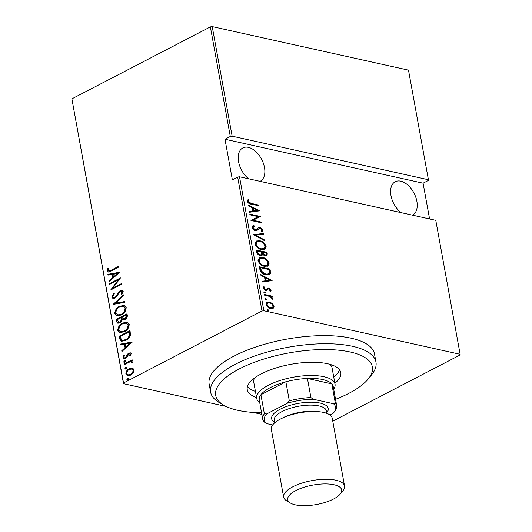 <?xml version="1.0" encoding="UTF-8"?>
<svg xmlns="http://www.w3.org/2000/svg" width="532" height="532" viewBox="0 0 532 532"><rect width="100%" height="100%" fill="white"/><g stroke="black" fill="none" stroke-linecap="round" stroke-linejoin="round"><path stroke-width="0.8" d="M401.008 212.62A18.8 11.411 -117.5 0 1 390.967 195.537A18.8 11.411 -117.5 0 1 395.249 181.738A18.8 11.411 -117.5 0 1 416.869 201.289A18.8 11.411 -117.5 0 1 412.586 215.094A18.8 11.411 -117.5 0 1 412.453 215.161M248.617 178.805A18.8 11.411 -117.5 0 1 238.575 161.728A18.8 11.411 -117.5 0 1 242.865 147.923A18.8 11.411 -117.5 0 1 264.484 167.474A18.8 11.411 -117.5 0 1 260.201 181.279A18.8 11.411 -117.5 0 1 260.068 181.346M267.117 309.83L267.869 309.524L268.893 310.449L268.135 310.981L267.111 310.056L267.869 309.524L267.111 310.056M267.244 309.85L268.268 310.774L268.893 310.449L268.135 310.981M265.129 298.904L265.88 298.598L266.904 299.523L266.146 300.055L265.129 299.13L265.88 298.598L265.129 299.13M265.255 298.924L266.279 299.849L266.904 299.523L266.146 300.055M263.905 292.161L264.657 291.862L265.681 292.786L264.923 293.318L263.899 292.387L264.657 291.862L263.899 292.387M264.032 292.181L265.056 293.112L265.681 292.786L264.923 293.318M272.125 280.583L262.15 282.04L262.01 281.242L265.215 280.836L264.57 277.292L260.939 275.363L260.793 274.572L272.125 280.583L271.646 280.829M262.768 257.528C265.521 257.907 267.669 259.762 269.212 263.101L267.882 266.067L264.411 266.286C261.658 265.907 259.523 264.038 258.007 260.68L259.35 257.761L262.768 257.528L262.15 257.854C264.896 258.226 267.044 260.088 268.587 263.426L269.212 263.101M259.722 240.777C262.476 241.149 264.623 243.004 266.166 246.343L264.836 249.309L261.365 249.528C258.612 249.149 256.477 247.28 254.961 243.929L256.304 241.003L259.722 240.777L259.104 241.096C261.85 241.475 263.998 243.33 265.541 246.668L266.166 246.343M253.751 226.592L252.454 228.088L254.555 230.123L256.171 229.738L258.805 227.556L260.341 227.45L263.194 230.017L261.784 231.792L261.006 230.961L262.083 229.684L260.52 228.188L259.237 228.434L257.156 230.329L255.3 230.529C253.85 230.296 252.747 229.285 251.975 227.503L252.82 225.821L253.85 225.488L254.515 226.319L253.751 226.592L253.072 227.763L255.18 229.804L256.351 229.651L255.892 229.884M262.356 231.546L261.784 231.792M259.051 228.534L258.379 229.319M259.443 210.825L249.475 212.281L249.328 211.483L252.534 211.078L251.889 207.533L248.258 205.605L248.118 204.813L259.443 210.825L258.971 211.071M251.29 203.417L258.386 204.993L258.519 205.724L251.317 204.122C249.648 204.162 248.284 203.231 247.22 201.329L248.078 199.56L248.983 200.185L248.324 201.628L251.29 203.417L250.665 203.743L257.761 205.319L258.386 204.993M249.94 214.828L249.807 214.103L260.474 216.471L253.092 220.248L261.498 222.117L261.631 222.842L250.964 220.474L258.326 216.69L249.94 214.828M253.545 234.685L263.553 233.408L263.692 234.2L255.619 235.23L264.763 240.078L264.909 240.876L253.545 234.685M256.324 249.98L266.991 252.348L267.283 253.944L266.758 255.845L265.109 255.952L262.668 254.509L261.977 255.46L260.248 255.573C258.658 255.333 257.488 254.223 256.737 252.235L256.324 249.98M259.849 269.352L259.37 266.738L270.037 269.106L270.449 273.401L269.405 274.652L265.827 274.811C263.081 274.539 261.092 272.717 259.849 269.352M271.24 290.159L270.429 291.569L269.671 290.904L270.276 289.927L269.072 288.816L268.401 288.876L266.871 290.492L265.721 290.525L263.134 288.178L263.865 286.615L264.677 287.273L264.091 288.371L265.548 289.787L266.253 289.734L267.749 288.105L268.899 288.078L271.24 290.159L269.804 291.888M264.404 294.422L272.198 296.151L272.331 296.883L271.18 296.63L272.763 298.558L272.63 299.223L269.857 296.477L264.537 295.154L264.404 294.422M273.056 308.46L270.695 308.58C268.673 308.281 267.137 306.891 266.086 304.417L267.051 302.209L269.505 302.023L272.424 303.506L274.153 306.206L273.162 308.407M263.859 310.735L460.127 354.285L435.788 220.334L239.513 176.784L263.859 310.735L262.003 311.014L237.664 177.07L239.513 176.784M261.857 414.368L253.106 412.426M226.127 406.441L123.504 383.672L71.893 98.846L210.373 26.886L212.221 26.6L408.496 70.151L428.413 179.743L232.138 136.192L230.29 136.478L210.373 26.886M212.221 26.6L232.138 136.192M429.59 218.958L423.086 183.188L428.386 180.434L428.413 179.743M460.127 354.285L460.107 354.977L332.766 421.151M423.086 183.188L224.983 139.231L230.29 136.478M71.893 98.846L123.524 382.98L262.003 311.014M224.983 139.231L232.364 179.823L237.664 177.07M132.541 368.038L134.097 369.72L133.219 372.806L130.54 375.153L127.427 375.712L125.838 374.009C126.057 371.336 127.221 369.527 129.349 368.596L132.455 368.018M132.022 361.261L131.091 361.108L132.707 362.073L132.568 362.937L131.643 362.964L131.032 361.853L129.735 361.979L124.289 364.646L124.156 363.915L132.136 359.772L132.269 360.497L131.091 361.108L131.737 361.175M131.178 353.674L130.347 355.915L129.569 355.762L130.2 354.166L129.748 353.707L130.805 354.299L128.963 353.847L126.709 357.484L125.532 358.422L123.823 358.748L122.892 357.777L123.643 355.416L124.475 355.529L123.863 357.245L124.468 357.87L125.353 357.71L127.614 354.059L128.791 353.135L130.367 352.816L131.178 353.674M119.6 338.844L119.128 336.231L130.041 330.558L130.446 335.14C129.416 337.754 127.833 339.502 125.705 340.387L121.489 341.298L119.6 338.844L120.212 338.984L119.74 336.364L119.128 336.231M116.082 319.473L126.995 313.8L127.288 315.396C127.387 317.371 126.649 318.701 125.053 319.4L122.56 319.666L120.072 322.784L117.811 323.217L116.495 321.727L116.082 319.473L116.694 319.612L127.075 314.213M113.303 304.178L123.557 294.861L123.697 295.652L115.424 303.173L124.767 301.531L124.914 302.329L113.775 304.277M109.692 284.321L109.559 283.596L120.478 277.923L112.897 288.038L121.502 283.569L121.635 284.294L110.723 289.967L118.277 279.859L109.692 284.321M111.128 270.223L118.39 266.446L118.523 267.177L111.155 271.007L107.91 272.058L106.972 271.027L107.863 268.334L108.781 268.341L108.102 270.502L108.668 271.067L111.74 270.356L118.47 266.858M119.454 272.278L109.233 281.774L109.087 280.976L112.372 277.997L111.727 274.445L108.016 275.097L107.876 274.306L119.454 272.278M111.727 297.202L113.655 293.425L114.333 293.85L112.85 296.637L113.702 297.554L114.998 297.315L116.016 296.457L118.716 291.902L120.292 290.572L122.187 290.199L123.211 291.263L121.755 294.402L120.964 294.063L122.074 291.755L121.469 291.09L120.471 291.277L115.118 298.053L112.944 298.439L111.727 297.202L112.338 297.341L114.26 293.564M119.607 306.279L124.042 305.421L126.177 307.589C125.825 311.28 124.182 313.747 121.249 314.997L116.88 315.835L114.713 313.627C115.078 309.983 116.708 307.536 119.607 306.279L124.322 305.501M122.653 323.037L127.088 322.179L129.223 324.347C128.87 328.038 127.228 330.505 124.289 331.755L119.926 332.586L117.758 330.379C118.124 326.734 119.753 324.287 122.653 323.037L127.361 322.259M132.129 342.036L121.908 351.532L121.761 350.734L125.047 347.755L124.408 344.204L120.698 344.856L120.551 344.064L132.129 342.036M124.435 360.782L125.472 361.042L124.694 362.239L123.657 361.986L124.435 360.782L125.359 360.802M125.1 360.656L125.472 361.042M124.023 362.365L123.657 361.986L124.262 362.119L125.04 360.922M125.658 367.526L126.696 367.778L125.918 368.982L124.88 368.723L125.658 367.526L126.583 367.539M126.323 367.399L126.696 367.778M125.253 369.102L124.88 368.723L125.486 368.862L126.264 367.659M127.64 378.452L128.684 378.704L127.906 379.908L126.862 379.655L127.64 378.452L128.571 378.465M128.312 378.325L128.684 378.704M127.234 380.034L126.862 379.655L127.474 379.788L128.252 378.584M123.524 382.98L123.504 383.672M108.229 272.091L106.972 271.027M107.577 271.16L108.468 268.467L107.863 268.334M108.668 271.067L111.74 270.356M109.732 281.315L109.087 280.976M109.698 281.115L112.984 278.13L112.372 277.997M112.984 278.13L112.338 274.585L111.727 274.445M108.581 274.997L107.876 274.306M108.481 274.439L119.407 272.524M113.422 277.039L114.034 277.172L117.971 273.594L112.917 274.239L113.422 277.039L117.366 273.461M110.23 284.048L109.559 283.596M110.171 283.729L120.146 278.549M121.575 283.982L113.509 288.171L112.897 288.038M111.64 289.488L118.889 279.998L118.277 279.859M113.702 297.554L114.998 297.315M115.61 297.448L116.628 296.59L116.016 296.457M116.628 296.59L119.328 292.041L118.716 291.902M119.328 292.041L120.904 290.711L120.292 290.572M120.904 290.711L122.473 290.292M121.828 294.309L120.964 294.063M121.569 294.203L122.679 291.888L122.074 291.755M122.679 291.888L121.469 291.09M113.269 298.492L112.338 297.341M113.988 304.244L123.663 295.453M124.814 301.77L115.424 303.173M117.2 315.888L114.713 313.627M115.324 313.76C115.683 310.116 117.319 307.669 120.212 306.419M117.692 314.944L121.728 314.405C124.089 313.368 125.399 311.346 125.672 308.347L123.171 306.326L119.74 307.011C117.392 308.041 116.089 310.036 115.823 313.009L117.692 314.944L121.116 314.266C123.477 313.235 124.794 311.213 125.06 308.208L123.171 306.326M121.728 314.405L121.116 314.266M125.672 308.347L125.06 308.208M118.124 323.263L116.495 321.727M117.1 321.867L116.694 319.612M118.576 322.292L120.551 322.186L122.24 319.739L122.001 317.651L121.396 317.511L117.333 319.619L118.576 322.292L119.939 322.053L121.629 319.599L121.396 317.511M123.577 318.927L125.512 318.814L126.802 316.247L126.623 315.25L126.011 315.11L122.513 316.932L123.577 318.927L124.9 318.681L126.19 316.114L126.011 315.11M126.802 316.247L126.19 316.114M125.512 318.814L124.9 318.681M122.24 319.739L121.629 319.599M120.551 322.186L119.939 322.053M120.245 332.646L117.758 330.379M118.37 330.518C118.729 326.874 120.365 324.427 123.258 323.177M120.737 331.702L124.774 331.157C127.135 330.126 128.445 328.104 128.717 325.105L126.217 323.084L122.786 323.762C120.438 324.793 119.135 326.794 118.869 329.767L120.737 331.702L124.162 331.024C126.523 329.986 127.84 327.971 128.106 324.966L126.217 323.084M124.774 331.157L124.162 331.024M128.717 325.105L128.106 324.966M119.74 336.364L130.121 330.971M121.801 341.351L120.212 338.984M122.387 340.347L126.184 339.795C127.946 339.064 129.203 337.594 129.948 335.379L129.668 332.001L129.057 331.868L120.378 336.377L121.276 339.649L122.387 340.347L125.572 339.655C127.341 338.931 128.591 337.461 129.336 335.246L129.057 331.868M129.948 335.379L129.336 335.246M126.184 339.795L125.572 339.655M122.407 351.073L121.761 350.734M122.373 350.874L125.658 347.888L125.047 347.755M125.658 347.888L125.013 344.344L124.408 344.204M121.263 344.756L120.551 344.064M121.163 344.197L132.089 342.282M126.104 346.798L126.709 346.931L130.653 343.353L125.592 343.998L126.104 346.798L130.041 343.22M130.18 355.895L130.805 354.299M124.136 358.787L122.892 357.777M123.497 357.91L124.249 355.549L123.643 355.416M124.468 357.87L125.353 357.71M125.964 357.85L126.689 357.238L126.077 357.105M126.689 357.238L127.334 355.855L126.722 355.715M127.334 355.855L128.225 354.199L127.614 354.059M128.225 354.199L129.402 353.268L128.791 353.135M129.402 353.268L130.653 352.916M124.827 364.367L124.156 363.915M124.767 364.054L132.209 360.184M132.249 363.097L132.315 362.591L131.703 362.458M132.315 362.591L131.032 361.853M127.753 375.765L125.838 374.009M126.45 374.142C126.663 371.469 127.833 369.667 129.961 368.729L129.349 368.596M129.961 368.729L132.947 368.124M128.092 374.861L131.012 374.561C132.641 373.83 133.545 372.433 133.725 370.358L132.395 369.028L129.476 369.328C127.853 370.046 126.968 371.436 126.816 373.497L128.092 374.861L130.4 374.428C132.029 373.697 132.934 372.294 133.113 370.225L131.783 368.889M131.012 374.561L130.4 374.428M133.725 370.358L133.113 370.225M247.599 199.985L248.358 200.511L248.983 200.185M248.358 200.511L247.752 201.428L248.378 201.103M247.752 201.428L247.699 201.947L248.324 201.628M247.699 201.947L250.665 203.743M249.375 211.723L252.534 211.078M248.251 205.538L258.732 211.098M253.052 208.145L252.427 208.471L252.939 211.27L257.408 210.459L253.052 208.145L253.565 210.951L257.408 210.459M252.939 211.27L253.565 210.951M249.894 214.582L259.849 216.79L260.474 216.471M261.498 222.117L260.873 222.436L252.467 220.574L253.092 220.248M250.938 220.328L258.326 216.69M252.501 226.02L253.85 225.488M253.225 225.807L253.824 226.552M252.454 228.088L253.072 227.763M254.555 230.123L255.18 229.804M258.18 227.882L260.341 227.45M259.716 227.776L262.575 230.343L263.194 230.017M262.575 230.343L262.017 231.699M257.761 229.644L256.85 230.462M253.664 234.911L263.553 233.408M262.928 233.734L263.027 234.286M264.763 240.078L264.138 240.404L254.994 235.556L255.619 235.23M265.541 246.668L264.517 249.455M256.005 241.182L259.104 241.096M257.182 241.681L256.557 242.007L255.427 244.461C256.623 247.254 258.353 248.81 260.613 249.122L263.972 248.617L265.076 246.143C263.852 243.37 262.11 241.827 259.862 241.501L257.182 241.681L256.052 244.135C257.249 246.928 258.971 248.484 261.232 248.796L263.972 248.617M260.613 249.122L261.232 248.796M255.427 244.461L256.052 244.135M256.411 250.466L266.366 252.673L266.991 252.348M266.366 252.673L266.658 254.269L267.283 253.944M266.658 254.269L266.412 255.978M261.624 255.593L262.668 254.509M257.555 250.951L256.929 251.277L257.122 252.354C257.461 253.95 258.253 254.888 259.49 255.167L261.185 254.762L261.757 253.824L261.518 251.835L257.555 250.951L257.747 252.035C258.087 253.631 258.871 254.562 260.115 254.841L261.185 254.762M262.615 252.075L261.99 252.401L262.077 252.893L264.338 255.546L265.88 255.174L266.033 252.833L262.615 252.075L264.956 255.22L265.88 255.174M264.338 255.546L264.956 255.22M262.077 252.893L262.702 252.574M259.49 255.167L260.115 254.841M257.122 252.354L257.747 252.035M268.587 263.426L267.563 266.206M259.051 257.94L262.15 257.854M260.228 258.439L259.603 258.758L258.472 261.219C259.669 264.012 261.398 265.561 263.659 265.88L267.017 265.368L268.121 262.894C266.898 260.128 265.155 258.585 262.908 258.259L260.228 258.439L259.097 260.893C260.294 263.686 262.017 265.242 264.278 265.554L267.017 265.368M263.659 265.88L264.278 265.554M258.472 261.219L259.097 260.893M259.456 267.224L269.411 269.431L270.037 269.106M269.411 269.431L269.724 271.134L270.349 270.808M269.724 271.134L269.824 273.727L270.449 273.401M269.824 273.727L269.066 274.798M260.6 267.709L259.975 268.035L260.866 271.513L265.076 274.412L268.447 273.953L269.365 272.743L269.079 269.591L260.6 267.709L261.491 271.187L265.694 274.086L268.447 273.953M265.076 274.412L265.694 274.086M260.866 271.513L261.491 271.187M262.05 281.481L265.215 280.836M260.926 275.297L271.413 280.856M265.734 277.904L265.109 278.229L265.614 281.029L270.083 280.218L265.734 277.904L266.239 280.703L270.083 280.218M265.614 281.029L266.239 280.703M266.253 290.818L268.401 288.876M263.353 287.027L264.052 287.599L264.677 287.273M264.052 287.599L263.466 288.696L264.091 288.371M263.466 288.696L264.929 290.106L265.548 289.787M264.929 290.106L266.253 289.734M267.124 288.424L268.899 288.078M268.274 288.404L270.615 290.485M264.49 294.908L271.573 296.477L272.198 296.151M270.662 296.896L271.18 296.63M271.719 298L272.145 298.884L272.763 298.558M272.145 298.884L272.005 299.543M266.745 302.395L268.879 302.349L271.799 303.832L272.424 303.506M271.799 303.832L273.528 306.532L274.153 306.206M273.528 306.532L272.683 308.653M268.879 302.349L269.505 302.023M267.762 302.901L267.137 303.22L266.419 304.949C267.217 306.864 268.387 307.935 269.93 308.174L272.391 307.722L273.195 305.986C272.371 304.071 271.18 302.994 269.631 302.748L267.762 302.901L267.044 304.623C267.835 306.538 269.006 307.616 270.555 307.848L272.391 307.722M269.93 308.174L270.555 307.848M266.419 304.949L267.044 304.623M335.539 399.313A79.607 28.688 169.7 0 0 348.892 393.328A79.607 28.688 169.7 0 0 368.257 378.93A79.607 28.688 169.7 0 0 335.998 349.956A79.607 28.688 169.7 0 0 239.174 368.982A79.607 28.688 169.7 0 0 223.766 405.191A79.607 28.688 169.7 0 0 261.564 412.759M223.766 405.191L219.124 402.465A84.029 30.284 -10.3 0 1 210.619 392.124A84.029 30.284 -10.3 0 1 235.383 364.247A84.029 30.284 -10.3 0 1 322.931 343.752A84.029 30.284 -10.3 0 1 375.971 362.073A84.029 30.284 -10.3 0 1 371.642 374.747L368.257 378.93M259.729 402.664A39.807 14.344 -10.3 0 1 256.71 398.421A39.807 14.344 -10.3 0 1 268.447 385.215A39.807 14.344 -10.3 0 1 309.91 375.506A39.807 14.344 -10.3 0 1 335.04 384.184L332.088 367.951A39.807 14.344 169.7 0 0 329.82 364.294M333.764 377.168A47.541 17.137 169.7 0 0 339.489 369.747M256.544 397.49A47.541 17.137 -10.3 0 1 247.254 389.657A47.541 17.137 -10.3 0 1 261.265 373.883A47.541 17.137 -10.3 0 1 310.794 362.285A47.541 17.137 -10.3 0 1 340.806 372.653A47.541 17.137 -10.3 0 1 334.867 383.259M375.971 362.073L374.495 353.953A84.029 30.284 169.7 0 0 321.454 335.632A84.029 30.284 169.7 0 0 233.914 356.127A84.029 30.284 169.7 0 0 209.143 384.004L210.619 392.124M247.466 386.471A47.541 17.137 169.7 0 0 255.44 391.406M254.602 377.966A39.807 14.344 169.7 0 0 253.764 382.182L256.71 398.421M329.946 414.98L333.132 413.324A36.269 13.067 169.7 0 0 333.744 412.613A36.269 13.067 169.7 0 0 333.424 403.715L335.293 402.957A37.592 13.546 -10.3 0 1 336.696 405.69L333.232 386.611A37.592 13.546 169.7 0 0 331.828 383.878L307.443 378.471A37.592 13.546 169.7 0 0 285.864 381.777A37.592 13.546 169.7 0 0 270.336 387.582A37.592 13.546 169.7 0 0 260.913 394.744A37.592 13.546 169.7 0 0 259.257 400.051L262.722 419.13A37.592 13.546 -10.3 0 1 264.377 413.823L266.732 413.929A36.269 13.067 169.7 0 0 266.439 423.545L272.683 424.928M335.293 402.957L331.828 383.878A37.592 13.546 169.7 0 0 307.443 378.471L310.914 397.55L313.222 399.226A36.269 13.067 169.7 0 0 287.413 403.183L289.328 400.855L285.864 381.777L260.913 394.744L264.377 413.823M335.04 384.184A39.807 14.344 -10.3 0 1 333.704 389.218M287.413 403.183L266.732 413.929M266.439 423.545L264.131 421.863A37.592 13.546 -10.3 0 1 262.722 419.13M336.696 405.69A37.592 13.546 -10.3 0 1 335.047 410.997L333.744 412.613M333.424 403.715L313.222 399.226M289.328 400.855A37.592 13.546 -10.3 0 1 310.914 397.55M295.792 490.617A27.418 9.882 169.7 0 0 290.485 503.086A27.418 9.882 169.7 0 0 333.584 499.003A27.418 9.882 169.7 0 0 340.254 494.042A27.418 9.882 169.7 0 0 329.142 484.06A27.418 9.882 169.7 0 0 295.792 490.617M290.485 503.086L286.768 500.905A30.956 11.159 -10.3 0 1 283.636 497.094A30.956 11.159 -10.3 0 1 292.76 486.827A30.956 11.159 -10.3 0 1 325.012 479.272A30.956 11.159 -10.3 0 1 344.556 486.029A30.956 11.159 -10.3 0 1 342.96 490.697L340.254 494.042M274.638 422.867L274.193 420.4A26.534 9.563 -10.3 0 1 282.013 411.602A26.534 9.563 -10.3 0 1 309.657 405.125A26.534 9.563 -10.3 0 1 326.409 410.91L326.854 413.377M274.539 422.295A28.748 10.361 -10.3 0 1 280.125 409.234A28.748 10.361 -10.3 0 1 315.064 402.358A28.748 10.361 -10.3 0 1 326.754 412.805M283.636 497.094L271.313 429.311A30.956 11.159 -10.3 0 1 280.444 419.043A30.956 11.159 -10.3 0 1 312.696 411.489A30.956 11.159 -10.3 0 1 332.234 418.238L344.556 486.029M118.091 294.183L117.479 294.043M122.087 318.136L121.482 317.996M129.775 332.6L129.163 332.467M260.148 269.012L260.773 268.687M267.137 289.92L267.762 289.601M282.293 418.132A26.534 9.563 -10.3 0 1 283.124 417.687A26.534 9.563 -10.3 0 1 318.023 411.635"/></g></svg>
